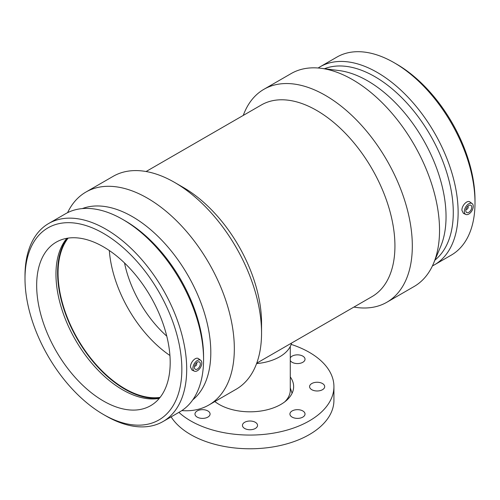 <?xml version="1.0" encoding="UTF-8"?>
<svg xmlns="http://www.w3.org/2000/svg" width="500" height="500" viewBox="0 0 500 500"><rect width="100%" height="100%" fill="white"/><g stroke="black" fill="none" stroke-linecap="round" stroke-linejoin="round"><path stroke-width="0.75" d="M197.188 417.113A7.55 4.363 180 0 1 194.975 414.031A7.55 4.363 180 0 1 202.525 409.669A7.55 4.363 180 0 1 210.081 414.031A7.55 4.363 180 0 1 205.419 418.056A7.55 4.363 180 0 1 197.188 417.113M250 429.744A7.55 4.363 180 0 1 242.45 425.381A7.55 4.363 180 0 1 250 421.019A7.55 4.363 180 0 1 257.55 425.381A7.55 4.363 180 0 1 250 429.744M302.812 417.113A7.55 4.363 180 0 1 294.581 418.056A7.55 4.363 180 0 1 289.919 414.031A7.55 4.363 180 0 1 297.475 409.669A7.55 4.363 180 0 1 305.025 414.031A7.55 4.363 180 0 1 302.812 417.113M324.694 386.619A7.55 4.363 180 0 1 317.137 390.981A7.55 4.363 180 0 1 309.587 386.619A7.55 4.363 180 0 1 317.137 382.256A7.55 4.363 180 0 1 324.694 386.619M290.281 357.875A7.55 4.363 180 0 1 302.812 356.125A7.55 4.363 180 0 1 305.025 359.212A7.55 4.363 180 0 1 298.644 363.519A7.55 4.363 180 0 1 290.281 360.544M291.544 343.081A41.962 24.225 180 0 1 256.575 363.606M290.281 346.463L290.281 390.094A40.281 23.256 180 0 1 284.744 401.869M215.256 401.869A40.281 23.256 180 0 1 214.913 401.519M290.281 376.931A43.637 25.194 180 0 1 293.637 386.619A43.637 25.194 180 0 1 263.612 410.556A43.637 25.194 180 0 1 214.85 401.556M291.156 344.394A83.925 48.45 180 0 1 309.344 352.356A83.925 48.45 180 0 1 333.925 386.619A83.925 48.45 180 0 1 273.206 433.181A83.925 48.45 180 0 1 178.906 412.369M333.925 386.619L333.925 400.325A83.925 48.45 180 0 1 264.544 448.044A83.925 48.45 180 0 1 171.119 416.863M181.85 410.588A122.944 70.981 -120 0 0 208.869 405.006L236.088 389.294A122.944 70.981 -120 0 0 261.55 333.013L261.55 322.975A110.65 63.888 -120 0 0 183.312 187.456L174.619 182.431A122.944 70.981 -120 0 0 113.144 176.344L85.925 192.056A122.944 70.981 -120 0 0 67.581 212.669M256.737 363.175L372.019 296.619A110.65 63.888 -120 0 0 394.931 245.963A110.65 63.888 -120 0 0 346.631 134.606A110.65 63.888 -120 0 0 261.369 104.963L146.088 171.519M196.262 363.069A1.681 0.969 -60 0 1 196.425 363.131A1.681 0.969 -60 0 1 196.769 363.9A1.681 0.969 -60 0 1 196.038 365.594A1.681 0.969 -60 0 1 194.744 366.044A1.681 0.969 -60 0 1 194.606 365.931M200.331 363.9A4.194 2.425 -60 0 1 198.5 368.125A4.194 2.425 -60 0 1 195.263 369.25A4.194 2.425 -60 0 1 195.263 364.406A4.194 2.425 -60 0 1 199.462 361.981A4.194 2.425 -60 0 1 200.331 363.9M467.694 206.363A1.681 0.969 -60 0 1 467.856 206.425A1.681 0.969 -60 0 1 467.856 208.363A1.681 0.969 -60 0 1 466.175 209.331A1.681 0.969 -60 0 1 466.037 209.225M465.825 210.619A4.194 2.425 -60 0 1 467.656 206.4A4.194 2.425 -60 0 1 470.894 205.275A4.194 2.425 -60 0 1 470.894 210.119A4.194 2.425 -60 0 1 466.694 212.544A4.194 2.425 -60 0 1 465.825 210.619M473.244 206.337A6.294 3.631 -60 0 1 468.794 214.044A6.294 3.631 -60 0 1 465.85 214.462A6.294 3.631 -60 0 1 465.65 207.087A6.294 3.631 -60 0 1 472.131 203.581A6.294 3.631 -60 0 1 473.244 206.337M197.362 370.756A6.294 3.631 120 0 0 201.419 365.387A6.294 3.631 120 0 0 200.7 360.288A6.294 3.631 120 0 0 195.787 361.719A6.294 3.631 120 0 0 192.913 368.188A6.294 3.631 120 0 0 194.419 371.169A6.294 3.631 120 0 0 197.362 370.756M194.419 371.169L191.981 370.087L190.487 367.013C190.219 362.356 195.85 356.344 198.562 358.731L200.7 360.288M465.85 214.462L463.413 213.381L461.919 210.3C461.65 205.65 467.281 199.638 469.994 202.019L472.131 203.581M432.419 265.925A114.338 66.013 -120 0 0 434.45 264.831L451.319 255.094A114.338 66.013 -120 0 0 475 202.75L475 199.95A110.913 64.031 -120 0 0 396.575 64.112L394.15 62.713A114.338 66.013 -120 0 0 336.981 57.05L320.112 66.787A114.338 66.013 -120 0 0 318.15 68M475 202.75A114.338 66.013 -120 0 0 394.15 62.713M434.45 264.831A114.338 66.013 -120 0 0 458.131 212.488A114.338 66.013 -120 0 0 408.219 97.425A114.338 66.013 -120 0 0 320.112 66.787M434.944 260.094A110.913 64.031 -120 0 0 453.281 212.488A110.913 64.031 -120 0 0 408.006 104.281A110.913 64.031 -120 0 0 324.462 68.731M353.913 307.069A122.944 70.981 -120 0 0 386.856 302.25L414.075 286.531A122.944 70.981 -120 0 0 433.562 263.375L440.65 246.556A110.913 64.031 -120 0 0 446.044 216.669A110.913 64.031 -120 0 0 339.044 70.562L320.925 68.288A122.944 70.981 -120 0 0 291.131 73.581L263.913 89.3A122.944 70.981 -120 0 0 243.263 115.419M433.562 263.375A122.944 70.981 -120 0 0 439.538 230.25A122.944 70.981 -120 0 0 320.925 68.288M386.856 302.25A122.944 70.981 -120 0 0 412.319 245.963A122.944 70.981 -120 0 0 358.656 122.238A122.944 70.981 -120 0 0 263.913 89.3M261.55 333.013A122.944 70.981 -120 0 0 174.619 182.431M208.869 405.006A122.944 70.981 -120 0 0 234.331 348.725A122.944 70.981 -120 0 0 180.669 224.994A122.944 70.981 -120 0 0 85.925 192.056M192.756 399.856A110.913 64.031 -120 0 0 210.806 352.481A110.913 64.031 -120 0 0 165.738 244.5A110.913 64.031 -120 0 0 82.331 208.588M103.425 414.475L105.85 415.875A114.338 66.013 -120 0 0 163.019 421.544L179.887 411.8A114.338 66.013 -120 0 0 203.569 359.462L203.569 356.656A110.913 64.031 -120 0 0 125.144 220.825L122.719 219.425A114.338 66.013 -120 0 0 65.55 213.762L48.681 223.5A114.338 66.013 -120 0 0 25 275.844L25 278.644A110.913 64.031 -120 0 0 103.425 414.475A110.913 64.031 -120 0 0 181.85 369.2A110.913 64.031 -120 0 0 103.425 233.363A110.913 64.031 -120 0 0 25 278.644M203.569 359.462A114.338 66.013 -120 0 0 122.719 219.425M163.019 421.544A114.338 66.013 -120 0 0 186.7 369.2A114.338 66.013 -120 0 0 136.794 254.131A114.338 66.013 -120 0 0 48.681 223.5M170.188 362.463A94.412 54.513 -120 0 0 128.975 267.45A94.412 54.513 -120 0 0 56.219 242.156A94.412 54.513 -120 0 0 56.219 351.175A94.412 54.513 -120 0 0 150.631 405.681A94.412 54.513 -120 0 0 170.188 362.463M66.862 238.312A94.412 54.513 -120 0 0 75.512 340.037A94.412 54.513 -120 0 0 159.281 398.387M67.287 238.238A95.044 54.875 -120 0 0 77.287 339.006A95.044 54.875 -120 0 0 159.556 398.056M68.138 238.106A94.412 54.513 -120 0 0 77.606 338.825A94.412 54.513 -120 0 0 160.1 397.388M109.325 250.538A94.412 54.513 -120 0 0 169.925 355.5M124.513 262.95A84.969 49.056 -120 0 0 166.769 336.144M290.281 387.869L292.087 393.275"/></g></svg>
